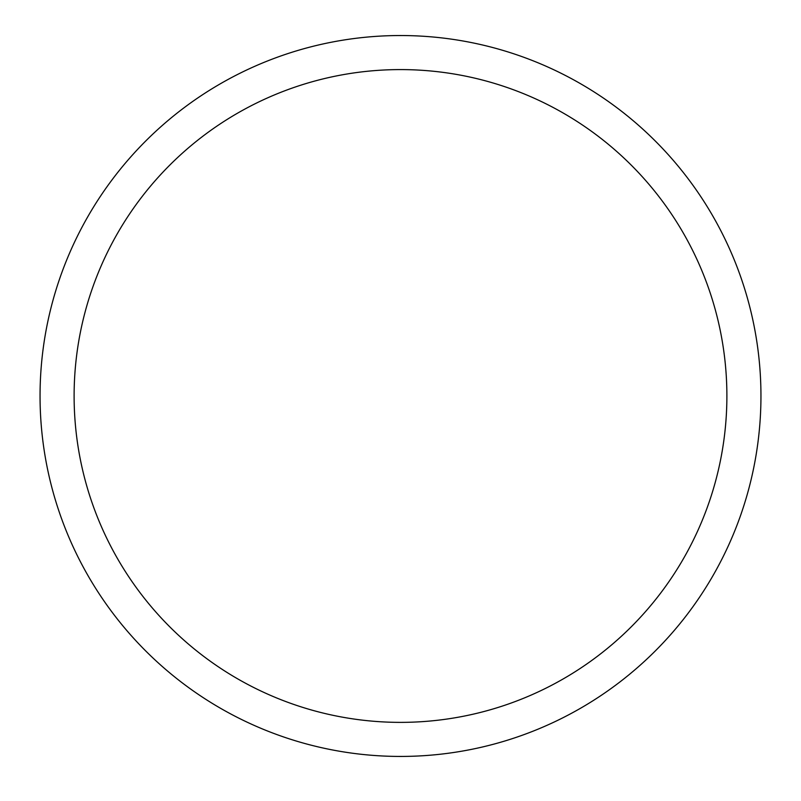 <?xml version="1.0" encoding="UTF-8"?>
<svg xmlns="http://www.w3.org/2000/svg" width="801" height="801" viewBox="0 0 801 801"><rect width="100%" height="100%" fill="white"/><g stroke="black" fill="none" stroke-linecap="round" stroke-linejoin="round"><path stroke-width="1.2" d="M760.95 395.984A360.45 360.45 0 0 1 400.5 756.434A360.45 360.45 0 0 1 40.05 395.984A360.45 360.45 0 0 1 400.5 35.534A360.45 360.45 0 0 1 760.95 395.984M726.887 395.984A326.387 326.387 0 0 1 400.5 722.372A326.387 326.387 0 0 1 74.113 395.984A326.387 326.387 0 0 1 400.5 69.587A326.387 326.387 0 0 1 726.887 395.984"/></g></svg>
